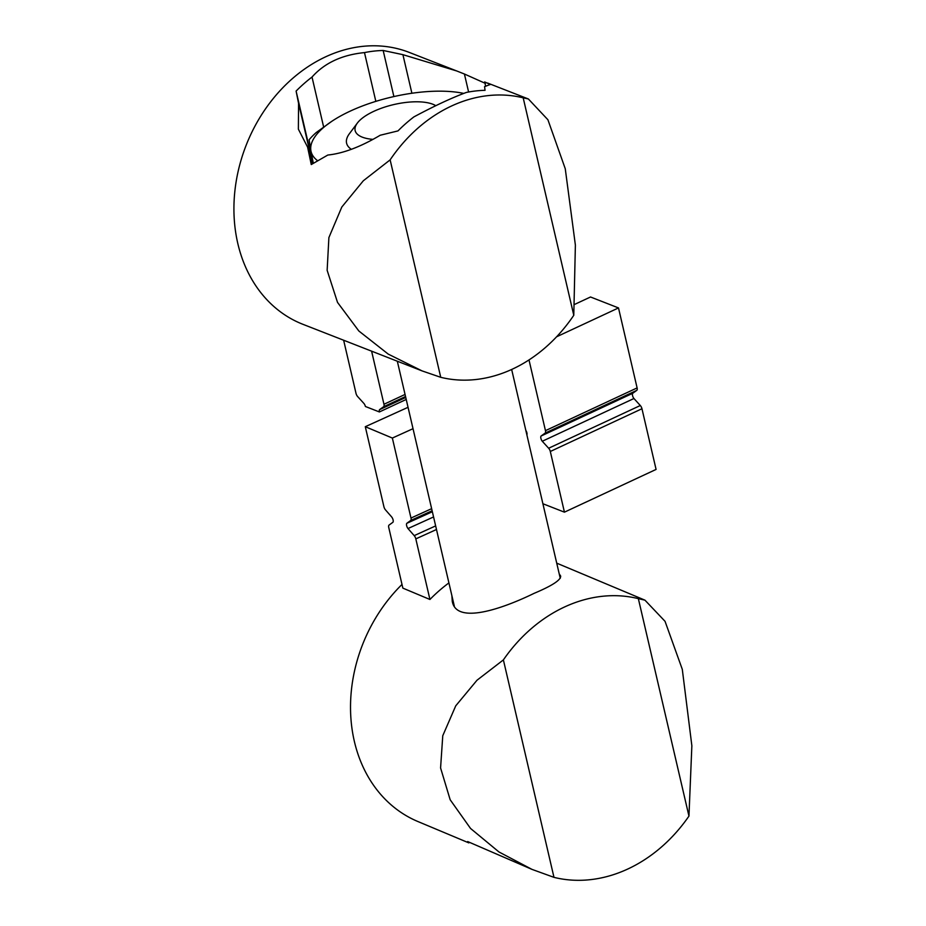 <?xml version="1.0" encoding="UTF-8"?>
<svg xmlns="http://www.w3.org/2000/svg" width="926" height="926" viewBox="0 0 926 926"><rect width="100%" height="100%" fill="white"/><g stroke="black" fill="none" stroke-linecap="round" stroke-linejoin="round"><path stroke-width="1.39" d="M542.277 441.251A3.646 1.632 65 0 1 541.062 436.03L632.724 393.295A3.646 1.632 -115 0 0 633.94 398.516L542.277 441.251L548.643 448.242A3.646 1.632 -115 0 1 550.31 451.483L564.432 512.159L542.902 503.744M525.829 430.393A3.646 1.632 65 0 1 526.882 434.907M564.432 512.159L656.083 469.424L641.961 408.748A3.646 1.632 -115 0 0 640.306 405.519L633.94 398.516M632.724 393.295L636.775 390.367A3.646 1.632 -115 0 0 637.111 387.913L618.499 307.93L590.533 296.991L574.733 304.353M529.001 359.936L545.46 430.648A3.646 1.632 -115 0 1 545.125 433.102L541.062 436.03M556.642 336.763L618.499 307.93M433.565 516.951L407.996 528.549A3.646 1.574 65.6 0 1 406.78 523.329L432.349 511.731M406.78 523.329L410.669 520.493A3.646 1.574 65.6 0 0 410.982 518.051L392.358 438.056L365.295 426.701L383.908 506.696A3.646 1.574 65.6 0 0 385.54 509.948L391.733 517.021A3.646 1.574 65.6 0 1 392.948 522.241L389.059 525.088A3.646 1.574 -114.4 0 0 388.758 527.531L402.856 588.126L429.93 599.481L415.82 538.886A3.646 1.574 65.6 0 0 414.2 535.633L407.996 528.549M392.358 438.056L413.031 428.68M365.295 426.701L408.053 407.301M402 584.445A145.972 119.489 112.8 0 0 417.915 821.536L468.845 842.892L468.637 842.035M468.845 842.892L467.665 841.549L532.022 869.398L498.964 851.966L470.535 828.446L450.175 799.763L440.579 767.943L442.767 735.73L455.742 705.832L476.994 680.24L503.385 659.902L553.98 877.35L532.033 869.398M559.211 573.842L560.67 576.053C560.913 580.035 552.07 585.788 534.152 593.323C501.892 609.053 456.217 624.726 452.258 601.275L451.888 595.696M448.913 582.905A145.972 119.489 112.8 0 0 429.93 599.481M503.385 659.902A145.972 119.489 -67.2 0 1 638.35 598.647L688.956 816.095A145.972 119.489 -67.2 0 1 553.98 877.35M638.35 598.647L644.947 600.164L665.042 621.323L682.3 669.359L691.861 745.766L688.956 816.095M372.518 139.34A43.545 16.552 166.9 0 1 357.355 123.065A43.545 16.552 166.9 0 1 393.805 104.569A43.545 16.552 166.9 0 1 434.688 105.066A43.545 16.552 166.9 0 1 435.787 105.691M351.359 149.329A54.738 20.812 166.9 0 1 346.822 143.981A54.738 20.812 166.9 0 1 346.59 143.183A54.738 20.812 166.9 0 1 349.368 133.761L357.355 123.065M331.902 121.248L316.368 132.43A100.818 38.325 -13.1 0 0 309.122 139.791L310.916 150.857A91.234 34.69 166.9 0 1 331.902 121.248A91.234 34.69 166.9 0 1 349.959 111.247A91.234 34.69 166.9 0 1 438.947 91.165A91.234 34.69 166.9 0 1 456.715 92.206A91.234 34.69 166.9 0 1 463.787 93.399M317.549 160.673A91.234 34.69 166.9 0 1 310.916 150.857L313.312 163.254M406.225 399.442L379.394 411.954L365.411 406.491A3.646 1.632 65 0 0 364.022 403.574L357.656 396.571A3.646 1.632 -115 0 1 356.001 393.33L343.639 340.224M379.394 411.954A3.646 1.632 65 0 1 379.567 409.651L405.762 397.439M379.567 409.651L383.63 406.722L405.542 396.513M411.896 93.26L402.914 54.669L456.75 70.978L464.412 74.011L468.602 91.998M464.412 74.011L485.374 83.375M323.625 126.943L312.016 77.055C324.505 62.991 341.995 54.842 364.485 52.597A145.972 118.1 -68.6 0 1 383.167 50.479L393.886 96.57M383.167 50.479L402.914 54.669M485.675 86.292L484.657 81.928L490.305 84.498L484.576 86.593L485.05 90.32A145.972 118.1 111.4 0 0 466.38 92.426C451.865 97.797 434.363 105.946 413.899 116.896A145.972 118.1 111.4 0 0 397.995 130.902L380.216 135.242C360.619 146.864 343.152 153.461 327.827 155.036L311.263 164.55L307.594 147.13L298.369 129.165L298.566 103.318L312.618 163.682M311.599 164.33L307.594 147.13M312.953 163.474L296.1 91.072A145.972 118.1 -68.6 0 1 312.016 77.055M298.566 103.318L296.1 91.072M364.485 52.597L375.84 101.374M371.604 351.162L383.966 404.268A3.646 1.632 65 0 1 383.63 406.722M456.75 70.978L409.257 52.412A145.972 118.1 111.4 0 0 246.108 145.359A145.972 118.1 111.4 0 0 302.952 324.32L422.071 370.898L388.225 354.102L358.837 330.987L337.515 302.385L327.144 270.311L328.892 237.577L341.81 207.03L363.316 180.778L390.135 159.862L440.741 377.31L422.071 370.898M390.135 159.862A145.972 118.1 -68.6 0 1 523.19 97.832L573.784 315.28A145.972 118.1 -68.6 0 1 440.741 377.31M523.19 97.832L528.387 98.978L547.914 119.755L565.265 168.764L575.382 245.101L573.784 315.28M640.306 405.519L548.643 448.242M545.125 433.102L636.775 390.367M641.961 408.748L550.31 451.483M545.46 430.648L637.111 387.913M410.669 520.493L432.129 510.747M435.648 525.899L414.2 535.633M410.982 518.051L431.643 508.663M436.493 529.498L415.82 538.886M383.966 404.268L405.056 394.441M556.734 563.158L644.947 600.164M434.688 105.066L435.845 105.657M560.253 578.31L511.661 369.497M454.307 606.09L397.323 361.221M456.715 92.206L458.671 92.461M487.62 83.051L528.387 98.978"/></g></svg>
